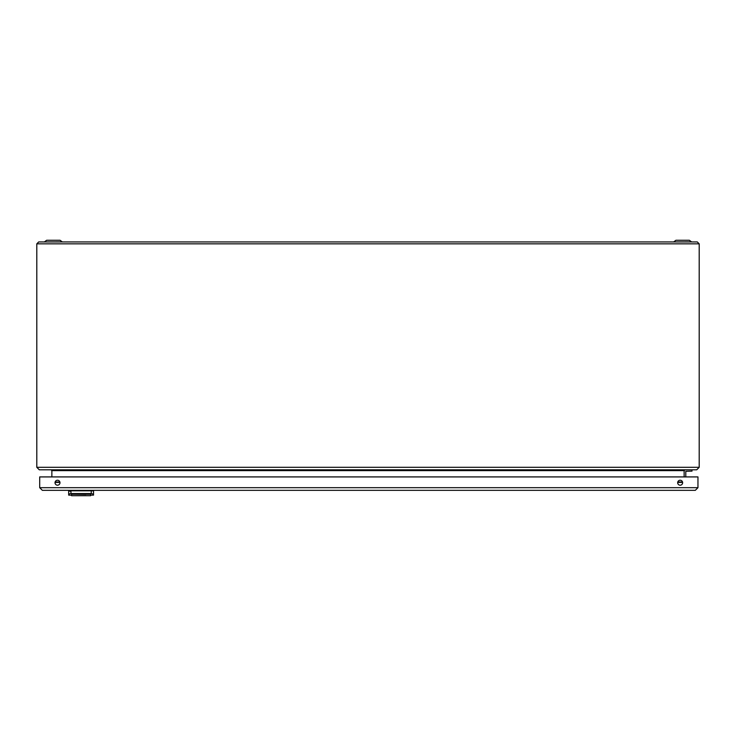 <?xml version="1.0" encoding="UTF-8"?>
<svg xmlns="http://www.w3.org/2000/svg" width="736" height="736" viewBox="0 0 736 736"><rect width="100%" height="100%" fill="white"/><g stroke="black" fill="none" stroke-linecap="round" stroke-linejoin="round"><path stroke-width="1.1" d="M699.2 243.837L697.296 241.932L699.2 243.837L36.8 243.837L38.704 241.932L36.8 243.837L36.8 467.314L39.284 469.798L36.8 467.314L699.2 467.314L696.716 469.798L699.2 467.314L699.2 243.837M51.042 469.798L51.87 470.626L51.87 476.919M684.958 469.798L684.13 470.626L684.13 476.919M696.716 469.798L39.284 469.798M697.296 241.932L38.704 241.932M56.884 240.276L46.635 240.276L60.085 240.276L62.247 241.868L44.298 241.932M60.085 240.276L46.635 240.276L44.473 241.868M686.154 240.276L675.915 240.276L689.365 240.276L691.527 241.868L673.578 241.932M689.365 240.276L675.915 240.276L673.753 241.868M691.996 469.798L691.996 471.123L685.786 471.288L685.786 476.919M42.348 490.332L39.698 487.683L42.348 490.332L695.308 490.332L697.958 487.683L695.308 490.332M59.984 482.715A2.484 2.484 0 0 0 56.258 480.571A2.484 2.484 0 0 0 56.258 484.868A2.484 2.484 0 0 0 59.984 482.715M682.64 482.715A2.484 2.484 0 0 0 678.914 480.571A2.484 2.484 0 0 0 678.914 484.868A2.484 2.484 0 0 0 682.64 482.715M39.698 476.919L39.698 487.683L697.958 487.683L697.958 476.919L39.698 476.919M71.576 494.288L71.576 495.714L90.62 495.714L90.62 493.709L71.576 493.709L71.576 494.288L90.62 494.288L90.62 493.709M74.437 495.714L85.864 495.567M69.304 490.829L70.96 490.829L68.678 490.829L68.678 495.135L68.678 494.169L70.481 493.589M91.236 493.562L91.236 490.829L70.96 490.829L70.96 493.562L91.236 493.562L93.518 494.169L93.518 495.135L93.518 490.829L91.236 490.829L92.902 490.829M93.518 494.169L93.518 490.829M69.92 490.332L69.92 491.326M684.903 469.807A1.822 1.822 0 0 0 684.13 471.288M684.13 470.626L51.87 470.626M682.53 481.997L677.782 481.997M59.874 481.997L55.126 481.997M682.622 482.411L677.69 482.411M59.966 482.411L55.034 482.411M68.678 495.135L71.576 495.135M90.62 495.135L93.518 495.135M92.276 490.332L92.276 490.829"/></g></svg>
